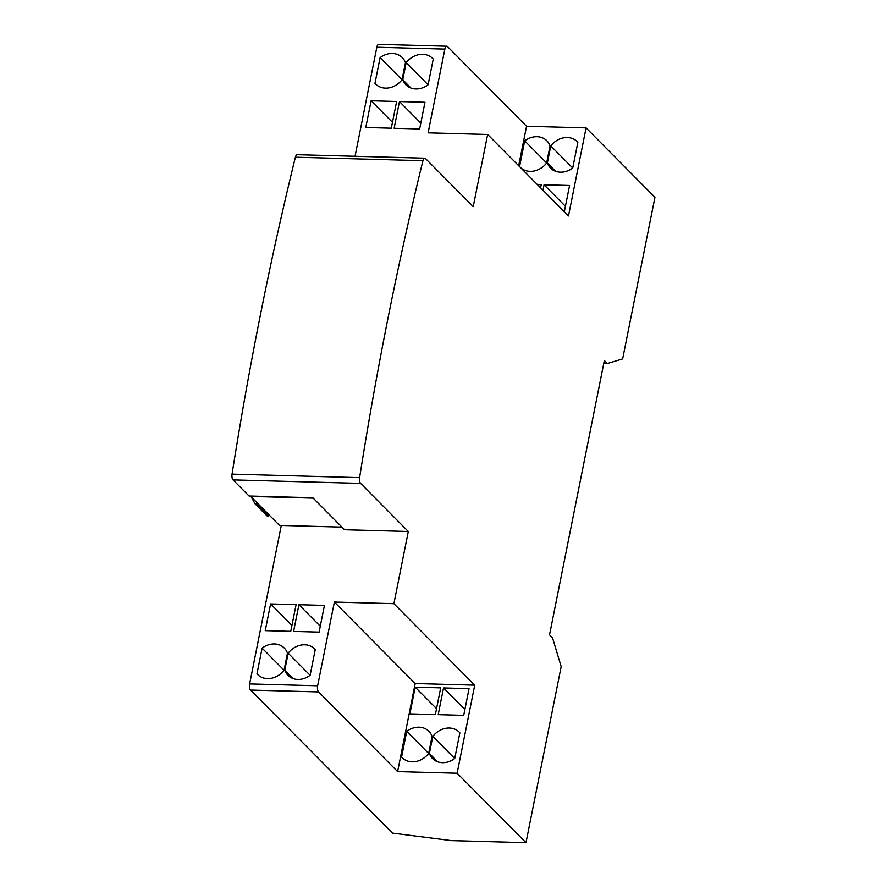 <?xml version="1.0" encoding="UTF-8"?>
<svg xmlns="http://www.w3.org/2000/svg" width="887" height="887" viewBox="0 0 887 887"><rect width="100%" height="100%" fill="white"/><g stroke="black" fill="none" stroke-linecap="round" stroke-linejoin="round"><path stroke-width="1.33" d="M256.809 502.552L256.531 503.927L255.112 503.894L267.087 515.968L268.506 516.001L268.783 514.615M255.112 503.894L251.187 496.886M256.531 503.927L268.506 516.001M313.189 498.15L250.744 496.432L279.483 525.403L341.927 527.122M296.092 604.635L290.748 631.344L265.246 630.646L270.579 603.936L296.092 604.635M324.431 605.411L319.098 632.121L293.586 631.422L298.919 604.712L324.431 605.411M284.051 670.206A18.782 15.766 135.2 0 1 257.618 674.508A18.782 15.766 135.2 0 1 256.975 673.821L262.108 648.12A18.782 15.766 135.2 0 1 284.283 648.053A18.782 15.766 135.2 0 1 287.455 653.165L284.051 670.206M258.305 675.162L256.975 673.821M284.04 670.228L262.108 648.12M310.117 675.273A18.782 15.766 135.2 0 1 287.942 675.34A18.782 15.766 135.2 0 1 284.76 670.228L288.175 653.187A18.782 15.766 135.2 0 1 314.608 648.885A18.782 15.766 135.2 0 1 315.251 649.583L310.117 675.273L288.175 653.187M293.032 678.555L284.76 670.228M402.033 79.741L380.102 57.633A18.782 15.766 135.2 0 1 402.277 57.566A18.782 15.766 135.2 0 1 405.448 62.678L402.044 79.719A18.782 15.766 135.2 0 1 375.6 84.021A18.782 15.766 135.2 0 1 374.957 83.323L380.102 57.633M433.244 59.085L428.111 84.786A18.782 15.766 135.2 0 1 405.936 84.853A18.782 15.766 135.2 0 1 402.753 79.741L406.157 62.7A18.782 15.766 135.2 0 1 432.601 58.398A18.782 15.766 135.2 0 1 433.244 59.085M411.025 88.068L402.753 79.741M396.633 101.484L391.289 128.194L365.777 127.495L371.121 100.785L396.633 101.484M424.973 102.26L419.64 128.97L394.127 128.271L399.46 101.561L424.973 102.26M392.464 122.306L371.121 100.785M537.4 184.618L541.247 184.718L540.615 187.856M291.934 625.446L270.579 603.936M409.861 713.88L415.194 687.17L440.706 687.868L435.362 714.578L409.861 713.88M436.548 708.68L415.194 687.17M420.815 123.082L399.46 101.561M542.988 190.25L544.075 184.795L569.587 185.494L564.332 211.771M565.429 206.316L544.075 184.795M320.274 626.233L298.919 604.712M438.2 714.656L443.533 687.946L469.046 688.645L463.713 715.354L438.2 714.656M464.888 709.467L443.533 687.946M376.299 84.664L374.957 83.323M550.062 145.911L546.658 162.953A18.782 15.766 135.2 0 1 520.214 167.255A18.782 15.766 135.2 0 1 519.571 166.556L524.716 140.867A18.782 15.766 135.2 0 1 546.891 140.8A18.782 15.766 135.2 0 1 550.062 145.911M520.913 167.898L519.571 166.556M546.647 162.975L524.716 140.867M432.069 736.398L428.665 753.44A18.782 15.766 135.2 0 1 402.232 757.742A18.782 15.766 135.2 0 1 401.589 757.054L406.723 731.354A18.782 15.766 135.2 0 1 428.898 731.287A18.782 15.766 135.2 0 1 432.069 736.398M402.92 758.396L401.589 757.054M428.654 753.462L406.723 731.354M428.088 84.797L406.157 62.7M555.639 171.302L547.368 162.975L550.772 145.934A18.782 15.766 135.2 0 1 577.215 141.632A18.782 15.766 135.2 0 1 577.858 142.319L572.725 168.02L550.772 145.934M572.725 168.02A18.782 15.766 135.2 0 1 550.55 168.086A18.782 15.766 135.2 0 1 547.368 162.975M429.375 753.462L432.789 736.421A18.782 15.766 135.2 0 1 459.222 732.119A18.782 15.766 135.2 0 1 459.865 732.817L454.732 758.507A18.782 15.766 135.2 0 1 432.557 758.573A18.782 15.766 135.2 0 1 429.375 753.462L437.646 761.789M454.709 758.518L432.789 736.421M487.65 134.469L428.122 132.839L444.853 49.095A4.701 1.996 -88.4 0 1 446.782 46.213A4.701 1.996 -88.4 0 1 447.525 46.579L526.568 126.253L586.085 127.883L568.489 215.951L487.65 134.469L473.226 206.649L425.505 158.562A4.701 1.996 -88.4 0 0 424.773 158.196L297.223 154.704A4.701 1.996 91.6 0 0 295.382 157.21A1956.655 829.445 91.6 0 0 232.05 474.146A4.701 1.996 91.6 0 0 233.048 479.9L249.025 496.01L312.801 497.762L344.544 529.75L408.308 531.501L360.599 483.404A4.701 1.996 -88.4 0 1 359.601 477.649A1956.655 829.445 -88.4 0 1 422.933 160.702A4.701 1.996 -88.4 0 1 424.773 158.196M518.673 165.736L526.568 126.253M355.044 156.278L376.831 47.233A4.701 1.996 91.6 0 1 378.76 44.35L446.782 46.213M457.127 773.242L397.609 771.601L415.205 683.533L474.733 685.163L457.127 773.242L525.991 842.65L451.339 840.599L392.464 833.115L250.544 690.064A4.701 1.996 91.6 0 1 249.613 683.921L281.279 525.459M397.609 771.601L318.566 691.927A4.701 1.996 -88.4 0 1 317.635 685.784L334.366 602.051L393.883 603.681L474.733 685.163M415.205 683.533L334.366 602.051M586.085 127.883L654.95 197.302L622.652 358.925L607.34 363.526L603.77 363.426M607.34 363.526L604.346 360.51L549.541 634.826L552.534 637.842L561.183 666.581L525.991 842.65M393.883 603.681L408.308 531.501M444.853 49.095L376.831 47.233M318.566 691.927L250.544 690.064M317.635 685.784L249.613 683.921M422.933 160.702L295.382 157.21M359.601 477.649L232.05 474.146M360.599 483.404L233.048 479.9"/></g></svg>
